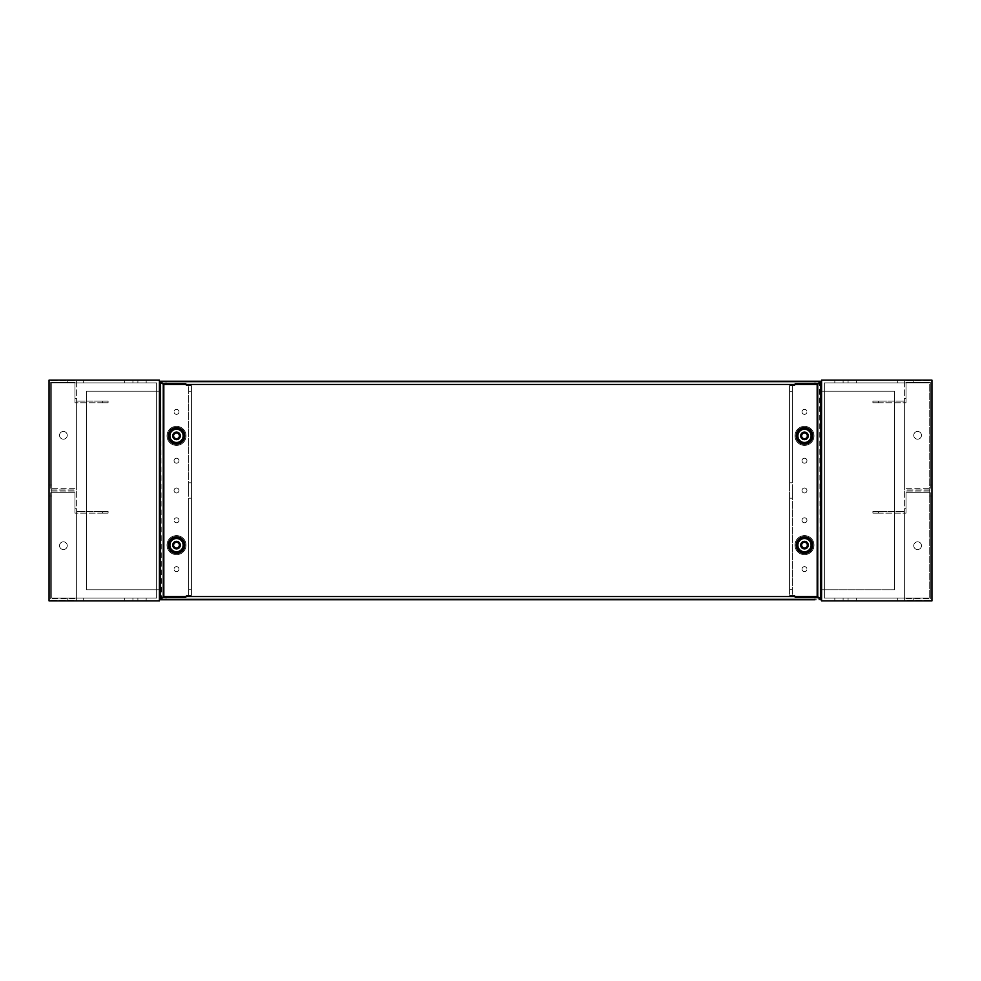 <?xml version="1.0" encoding="UTF-8"?>
<svg xmlns="http://www.w3.org/2000/svg" width="981" height="981" viewBox="0 0 981 981"><rect width="100%" height="100%" fill="white"/><g stroke="black" fill="none" stroke-linecap="round" stroke-linejoin="round"><path stroke-width="0.74" stroke-dasharray="4.91 3.68" d="M800.95 435.871A3.532 3.532 0 0 1 804.481 432.339A3.532 3.532 0 0 1 808.013 435.871A3.532 3.532 0 0 1 804.481 439.402A3.532 3.532 0 0 1 800.95 435.871M811.103 435.871A6.622 6.622 0 0 0 804.481 429.249A6.622 6.622 0 0 0 797.86 435.871A6.622 6.622 0 0 1 804.481 429.249A6.622 6.622 0 0 1 811.103 435.871A6.622 6.622 0 0 1 804.481 442.492A6.622 6.622 0 0 1 797.86 435.871A6.622 6.622 0 0 0 804.481 442.492A6.622 6.622 0 0 0 811.103 435.871A6.622 6.622 0 0 0 804.481 429.249A6.622 6.622 0 0 0 797.86 435.871A6.622 6.622 0 0 0 804.481 442.492A6.622 6.622 0 0 0 811.103 435.871M800.95 545.129A3.532 3.532 0 0 1 804.481 541.598A3.532 3.532 0 0 1 808.013 545.129A3.532 3.532 0 0 1 804.481 548.661A3.532 3.532 0 0 1 800.95 545.129M811.103 545.129A6.622 6.622 0 0 0 804.481 538.508A6.622 6.622 0 0 0 797.86 545.129A6.622 6.622 0 0 1 804.481 538.508A6.622 6.622 0 0 1 811.103 545.129A6.622 6.622 0 0 1 804.481 551.751A6.622 6.622 0 0 1 797.86 545.129A6.622 6.622 0 0 0 804.481 551.751A6.622 6.622 0 0 0 811.103 545.129A6.622 6.622 0 0 0 804.481 538.508A6.622 6.622 0 0 0 797.86 545.129A6.622 6.622 0 0 0 804.481 551.751A6.622 6.622 0 0 0 811.103 545.129M172.987 545.129A3.532 3.532 0 0 1 176.519 541.598A3.532 3.532 0 0 1 180.05 545.129A3.532 3.532 0 0 1 176.519 548.661A3.532 3.532 0 0 1 172.987 545.129M183.14 545.129A6.622 6.622 0 0 0 176.519 538.508A6.622 6.622 0 0 0 169.897 545.129A6.622 6.622 0 0 1 176.519 538.508A6.622 6.622 0 0 1 183.14 545.129A6.622 6.622 0 0 1 176.519 551.751A6.622 6.622 0 0 1 169.897 545.129A6.622 6.622 0 0 0 176.519 551.751A6.622 6.622 0 0 0 183.14 545.129A6.622 6.622 0 0 0 176.519 538.508A6.622 6.622 0 0 0 169.897 545.129A6.622 6.622 0 0 0 176.519 551.751A6.622 6.622 0 0 0 183.14 545.129M172.987 435.871A3.532 3.532 0 0 1 176.519 432.339A3.532 3.532 0 0 1 180.05 435.871A3.532 3.532 0 0 1 176.519 439.402A3.532 3.532 0 0 1 172.987 435.871M183.14 435.871A6.622 6.622 0 0 0 176.519 429.249A6.622 6.622 0 0 0 169.897 435.871A6.622 6.622 0 0 1 176.519 429.249A6.622 6.622 0 0 1 183.14 435.871A6.622 6.622 0 0 1 176.519 442.492A6.622 6.622 0 0 1 169.897 435.871A6.622 6.622 0 0 0 176.519 442.492A6.622 6.622 0 0 0 183.14 435.871A6.622 6.622 0 0 0 176.519 429.249A6.622 6.622 0 0 0 169.897 435.871A6.622 6.622 0 0 0 176.519 442.492A6.622 6.622 0 0 0 183.14 435.871M801.17 435.871A3.311 3.311 0 0 1 804.481 432.56A3.311 3.311 0 0 1 807.792 435.871A3.311 3.311 0 0 1 804.481 439.181A3.311 3.311 0 0 1 801.17 435.871A3.311 3.311 0 0 1 804.481 432.56A3.311 3.311 0 0 1 807.792 435.871A3.311 3.311 0 0 1 804.481 439.181A3.311 3.311 0 0 1 801.17 435.871A3.311 3.311 0 0 1 804.481 432.56A3.311 3.311 0 0 1 807.792 435.871A3.311 3.311 0 0 1 804.481 439.181A3.311 3.311 0 0 1 801.17 435.871A3.311 3.311 0 0 1 804.481 432.56A3.311 3.311 0 0 1 807.792 435.871A3.311 3.311 0 0 1 804.481 439.181A3.311 3.311 0 0 1 801.17 435.871A3.311 3.311 0 0 0 804.481 439.181A3.311 3.311 0 0 0 807.792 435.871A3.311 3.311 0 0 0 804.481 432.56A3.311 3.311 0 0 0 801.17 435.871A3.311 3.311 0 0 0 804.481 439.181A3.311 3.311 0 0 0 807.792 435.871A3.311 3.311 0 0 0 804.481 432.56A3.311 3.311 0 0 0 801.17 435.871A3.311 3.311 0 0 0 804.481 439.181A3.311 3.311 0 0 0 807.792 435.871A3.311 3.311 0 0 0 804.481 432.56A3.311 3.311 0 0 0 801.17 435.871M801.17 545.129A3.311 3.311 0 0 1 804.481 541.819A3.311 3.311 0 0 1 807.792 545.129A3.311 3.311 0 0 1 804.481 548.44A3.311 3.311 0 0 1 801.17 545.129A3.311 3.311 0 0 1 804.481 541.819A3.311 3.311 0 0 1 807.792 545.129A3.311 3.311 0 0 1 804.481 548.44A3.311 3.311 0 0 1 801.17 545.129A3.311 3.311 0 0 1 804.481 541.819A3.311 3.311 0 0 1 807.792 545.129A3.311 3.311 0 0 1 804.481 548.44A3.311 3.311 0 0 1 801.17 545.129A3.311 3.311 0 0 1 804.481 541.819A3.311 3.311 0 0 1 807.792 545.129A3.311 3.311 0 0 1 804.481 548.44A3.311 3.311 0 0 1 801.17 545.129A3.311 3.311 0 0 0 804.481 548.44A3.311 3.311 0 0 0 807.792 545.129A3.311 3.311 0 0 0 804.481 541.819A3.311 3.311 0 0 0 801.17 545.129A3.311 3.311 0 0 0 804.481 548.44A3.311 3.311 0 0 0 807.792 545.129A3.311 3.311 0 0 0 804.481 541.819A3.311 3.311 0 0 0 801.17 545.129A3.311 3.311 0 0 0 804.481 548.44A3.311 3.311 0 0 0 807.792 545.129A3.311 3.311 0 0 0 804.481 541.819A3.311 3.311 0 0 0 801.17 545.129M173.208 545.129A3.311 3.311 0 0 1 176.519 541.819A3.311 3.311 0 0 1 179.83 545.129A3.311 3.311 0 0 1 176.519 548.44A3.311 3.311 0 0 1 173.208 545.129A3.311 3.311 0 0 1 176.519 541.819A3.311 3.311 0 0 1 179.83 545.129A3.311 3.311 0 0 1 176.519 548.44A3.311 3.311 0 0 1 173.208 545.129A3.311 3.311 0 0 1 176.519 541.819A3.311 3.311 0 0 1 179.83 545.129A3.311 3.311 0 0 1 176.519 548.44A3.311 3.311 0 0 1 173.208 545.129A3.311 3.311 0 0 1 176.519 541.819A3.311 3.311 0 0 1 179.83 545.129A3.311 3.311 0 0 1 176.519 548.44A3.311 3.311 0 0 1 173.208 545.129A3.311 3.311 0 0 0 176.519 548.44A3.311 3.311 0 0 0 179.83 545.129A3.311 3.311 0 0 0 176.519 541.819A3.311 3.311 0 0 0 173.208 545.129A3.311 3.311 0 0 0 176.519 548.44A3.311 3.311 0 0 0 179.83 545.129A3.311 3.311 0 0 0 176.519 541.819A3.311 3.311 0 0 0 173.208 545.129A3.311 3.311 0 0 0 176.519 548.44A3.311 3.311 0 0 0 179.83 545.129A3.311 3.311 0 0 0 176.519 541.819A3.311 3.311 0 0 0 173.208 545.129M179.83 435.871A3.311 3.311 0 0 1 176.519 439.181A3.311 3.311 0 0 1 173.208 435.871A3.311 3.311 0 0 1 176.519 432.56A3.311 3.311 0 0 1 179.83 435.871A3.311 3.311 0 0 1 176.519 439.181A3.311 3.311 0 0 1 173.208 435.871A3.311 3.311 0 0 1 176.519 432.56A3.311 3.311 0 0 1 179.83 435.871A3.311 3.311 0 0 1 176.519 439.181A3.311 3.311 0 0 1 173.208 435.871A3.311 3.311 0 0 1 176.519 432.56A3.311 3.311 0 0 1 179.83 435.871A3.311 3.311 0 0 1 176.519 439.181A3.311 3.311 0 0 1 173.208 435.871A3.311 3.311 0 0 1 176.519 432.56A3.311 3.311 0 0 1 179.83 435.871A3.311 3.311 0 0 0 176.519 432.56A3.311 3.311 0 0 0 173.208 435.871A3.311 3.311 0 0 0 176.519 439.181A3.311 3.311 0 0 0 179.83 435.871A3.311 3.311 0 0 0 176.519 432.56A3.311 3.311 0 0 0 173.208 435.871A3.311 3.311 0 0 0 176.519 439.181A3.311 3.311 0 0 0 179.83 435.871A3.311 3.311 0 0 0 176.519 432.56A3.311 3.311 0 0 0 173.208 435.871A3.311 3.311 0 0 0 176.519 439.181A3.311 3.311 0 0 0 179.83 435.871M800.337 435.871A4.132 4.132 0 0 0 804.481 440.003A4.132 4.132 0 0 0 808.614 435.871A4.132 4.132 0 0 1 804.481 440.003A4.132 4.132 0 0 1 800.337 435.871A4.132 4.132 0 0 1 804.481 431.726A4.132 4.132 0 0 1 808.614 435.871A4.132 4.132 0 0 0 804.481 431.726A4.132 4.132 0 0 0 800.337 435.871M800.337 545.129A4.132 4.132 0 0 0 804.481 549.262A4.132 4.132 0 0 0 808.614 545.129A4.132 4.132 0 0 1 804.481 549.262A4.132 4.132 0 0 1 800.337 545.129A4.132 4.132 0 0 1 804.481 540.985A4.132 4.132 0 0 1 808.614 545.129A4.132 4.132 0 0 0 804.481 540.985A4.132 4.132 0 0 0 800.337 545.129M172.374 545.129A4.132 4.132 0 0 0 176.519 549.262A4.132 4.132 0 0 0 180.651 545.129A4.132 4.132 0 0 1 176.519 549.262A4.132 4.132 0 0 1 172.374 545.129A4.132 4.132 0 0 1 176.519 540.985A4.132 4.132 0 0 1 180.651 545.129A4.132 4.132 0 0 0 176.519 540.985A4.132 4.132 0 0 0 172.374 545.129M172.374 435.871A4.132 4.132 0 0 0 176.519 440.003A4.132 4.132 0 0 0 180.651 435.871A4.132 4.132 0 0 1 176.519 440.003A4.132 4.132 0 0 1 172.374 435.871A4.132 4.132 0 0 1 176.519 431.726A4.132 4.132 0 0 1 180.651 435.871A4.132 4.132 0 0 0 176.519 431.726A4.132 4.132 0 0 0 172.374 435.871M796.192 435.871A8.289 8.289 0 0 0 804.481 444.16A8.289 8.289 0 0 0 812.771 435.871A8.289 8.289 0 0 0 804.481 427.581A8.289 8.289 0 0 0 796.192 435.871M797.614 435.871A6.867 6.867 0 0 0 804.481 442.738A6.867 6.867 0 0 0 811.348 435.871A6.867 6.867 0 0 0 804.481 429.004A6.867 6.867 0 0 0 797.614 435.871M796.192 545.129A8.289 8.289 0 0 0 804.481 553.419A8.289 8.289 0 0 0 812.771 545.129A8.289 8.289 0 0 0 804.481 536.84A8.289 8.289 0 0 0 796.192 545.129M797.614 545.129A6.867 6.867 0 0 0 804.481 551.996A6.867 6.867 0 0 0 811.348 545.129A6.867 6.867 0 0 0 804.481 538.262A6.867 6.867 0 0 0 797.614 545.129M168.229 545.129A8.289 8.289 0 0 0 176.519 553.419A8.289 8.289 0 0 0 184.808 545.129A8.289 8.289 0 0 0 176.519 536.84A8.289 8.289 0 0 0 168.229 545.129M169.652 545.129A6.867 6.867 0 0 0 176.519 551.996A6.867 6.867 0 0 0 183.386 545.129A6.867 6.867 0 0 0 176.519 538.262A6.867 6.867 0 0 0 169.652 545.129M168.229 435.871A8.289 8.289 0 0 0 176.519 444.16A8.289 8.289 0 0 0 184.808 435.871A8.289 8.289 0 0 0 176.519 427.581A8.289 8.289 0 0 0 168.229 435.871M169.652 435.871A6.867 6.867 0 0 0 176.519 442.738A6.867 6.867 0 0 0 183.386 435.871A6.867 6.867 0 0 0 176.519 429.004A6.867 6.867 0 0 0 169.652 435.871M812.378 435.871A7.897 7.897 0 0 0 804.481 427.974A7.897 7.897 0 0 0 796.584 435.871A7.897 7.897 0 0 0 804.481 443.768A7.897 7.897 0 0 0 812.378 435.871A7.897 7.897 0 0 1 804.481 443.768A7.897 7.897 0 0 1 796.584 435.871A7.897 7.897 0 0 1 804.481 427.974A7.897 7.897 0 0 1 812.378 435.871M813.997 435.871A9.516 9.516 0 0 0 804.481 426.355A9.516 9.516 0 0 0 794.966 435.871A9.516 9.516 0 0 0 804.481 445.386A9.516 9.516 0 0 0 813.997 435.871A9.516 9.516 0 0 1 804.481 445.386A9.516 9.516 0 0 1 794.966 435.871A9.516 9.516 0 0 1 804.481 426.355A9.516 9.516 0 0 1 813.997 435.871M812.378 545.129A7.897 7.897 0 0 0 804.481 537.232A7.897 7.897 0 0 0 796.584 545.129A7.897 7.897 0 0 0 804.481 553.026A7.897 7.897 0 0 0 812.378 545.129A7.897 7.897 0 0 1 804.481 553.026A7.897 7.897 0 0 1 796.584 545.129A7.897 7.897 0 0 1 804.481 537.232A7.897 7.897 0 0 1 812.378 545.129M813.997 545.129A9.516 9.516 0 0 0 804.481 535.614A9.516 9.516 0 0 0 794.966 545.129A9.516 9.516 0 0 0 804.481 554.645A9.516 9.516 0 0 0 813.997 545.129A9.516 9.516 0 0 1 804.481 554.645A9.516 9.516 0 0 1 794.966 545.129A9.516 9.516 0 0 1 804.481 535.614A9.516 9.516 0 0 1 813.997 545.129M184.416 545.129A7.897 7.897 0 0 0 176.519 537.232A7.897 7.897 0 0 0 168.622 545.129A7.897 7.897 0 0 0 176.519 553.026A7.897 7.897 0 0 0 184.416 545.129A7.897 7.897 0 0 1 176.519 553.026A7.897 7.897 0 0 1 168.622 545.129A7.897 7.897 0 0 1 176.519 537.232A7.897 7.897 0 0 1 184.416 545.129M186.034 545.129A9.516 9.516 0 0 0 176.519 535.614A9.516 9.516 0 0 0 167.003 545.129A9.516 9.516 0 0 0 176.519 554.645A9.516 9.516 0 0 0 186.034 545.129A9.516 9.516 0 0 1 176.519 554.645A9.516 9.516 0 0 1 167.003 545.129A9.516 9.516 0 0 1 176.519 535.614A9.516 9.516 0 0 1 186.034 545.129M184.416 435.871A7.897 7.897 0 0 0 176.519 427.974A7.897 7.897 0 0 0 168.622 435.871A7.897 7.897 0 0 0 176.519 443.768A7.897 7.897 0 0 0 184.416 435.871A7.897 7.897 0 0 1 176.519 443.768A7.897 7.897 0 0 1 168.622 435.871A7.897 7.897 0 0 1 176.519 427.974A7.897 7.897 0 0 1 184.416 435.871M186.034 435.871A9.516 9.516 0 0 0 176.519 426.355A9.516 9.516 0 0 0 167.003 435.871A9.516 9.516 0 0 0 176.519 445.386A9.516 9.516 0 0 0 186.034 435.871A9.516 9.516 0 0 1 176.519 445.386A9.516 9.516 0 0 1 167.003 435.871A9.516 9.516 0 0 1 176.519 426.355A9.516 9.516 0 0 1 186.034 435.871M820.484 381.241L820.484 382.897L819.38 382.897L820.484 382.897L820.484 598.103L819.38 598.103L820.484 598.103L820.484 382.897L161.62 382.897L819.38 382.897L818.828 598.103L162.172 598.103L162.172 382.897L160.516 382.897L160.516 599.759L820.484 599.759L820.484 381.241L160.516 381.241L814.966 381.241L160.516 381.241L160.516 599.759L814.966 599.759L160.516 599.759L163.827 596.448L163.827 384.552L160.516 381.241L160.516 382.897L818.828 382.897L818.828 598.103L161.62 598.103L162.172 382.897L162.172 598.103L818.828 598.103L818.828 382.897L820.484 382.897L820.484 381.241L814.966 381.241L820.484 381.241L817.173 384.552L817.173 596.448L163.827 596.448M814.966 599.759L814.966 598.103L814.966 599.759L820.484 599.759L820.484 598.103L818.828 598.103L818.828 382.897L162.172 382.897L162.172 598.103L160.516 598.103L820.484 598.103L820.484 599.759L817.173 596.448M913.74 545.681A3.863 3.863 0 0 0 917.603 549.544A3.863 3.863 0 0 0 921.466 545.681A3.863 3.863 0 0 0 917.603 541.819A3.863 3.863 0 0 0 913.74 545.681A3.863 3.863 0 0 0 917.603 549.544A3.863 3.863 0 0 0 921.466 545.681A3.863 3.863 0 0 0 917.603 541.819A3.863 3.863 0 0 0 913.74 545.681A3.863 3.863 0 0 0 917.603 549.544A3.863 3.863 0 0 0 921.466 545.681A3.863 3.863 0 0 0 917.603 541.819A3.863 3.863 0 0 0 913.74 545.681A3.863 3.863 0 0 0 917.603 549.544A3.863 3.863 0 0 0 921.466 545.681A3.863 3.863 0 0 0 917.603 541.819A3.863 3.863 0 0 0 913.74 545.681A3.863 3.863 0 0 0 917.603 549.544A3.863 3.863 0 0 0 921.466 545.681A3.863 3.863 0 0 0 917.603 541.819A3.863 3.863 0 0 0 913.74 545.681A3.863 3.863 0 0 0 917.603 549.544A3.863 3.863 0 0 0 921.466 545.681A3.863 3.863 0 0 0 917.603 541.819A3.863 3.863 0 0 0 913.74 545.681A3.863 3.863 0 0 1 917.603 541.819A3.863 3.863 0 0 1 921.466 545.681A3.863 3.863 0 0 1 917.603 549.544A3.863 3.863 0 0 1 913.74 545.681A3.863 3.863 0 0 1 917.603 541.819A3.863 3.863 0 0 1 921.466 545.681A3.863 3.863 0 0 1 917.603 549.544A3.863 3.863 0 0 1 913.74 545.681M906.015 508.71L906.015 492.707L930.295 492.707L930.295 598.655L930.295 492.707L906.015 492.707L906.015 508.71L904.359 508.71L904.359 598.655L930.295 598.655L904.359 598.655L904.359 508.71L904.359 511.469L904.359 508.71L906.015 508.71L906.015 513.124L906.015 508.71L904.359 508.71L906.015 508.71M931.95 600.311L931.95 491.052L904.359 491.052L904.359 600.311L931.95 600.311L931.95 491.052L904.359 491.052L904.359 600.311L931.95 600.311M878.424 513.124L906.015 513.124L872.906 513.124L878.424 513.124L878.424 511.469L904.359 511.469L872.906 511.469L878.424 511.469L878.424 513.124M872.906 511.469L872.906 513.124L872.906 511.469M913.74 435.319A3.863 3.863 0 0 0 917.603 439.181A3.863 3.863 0 0 0 921.466 435.319A3.863 3.863 0 0 0 917.603 431.456A3.863 3.863 0 0 0 913.74 435.319A3.863 3.863 0 0 0 917.603 439.181A3.863 3.863 0 0 0 921.466 435.319A3.863 3.863 0 0 0 917.603 431.456A3.863 3.863 0 0 0 913.74 435.319A3.863 3.863 0 0 0 917.603 439.181A3.863 3.863 0 0 0 921.466 435.319A3.863 3.863 0 0 0 917.603 431.456A3.863 3.863 0 0 0 913.74 435.319A3.863 3.863 0 0 0 917.603 439.181A3.863 3.863 0 0 0 921.466 435.319A3.863 3.863 0 0 0 917.603 431.456A3.863 3.863 0 0 0 913.74 435.319A3.863 3.863 0 0 0 917.603 439.181A3.863 3.863 0 0 0 921.466 435.319A3.863 3.863 0 0 0 917.603 431.456A3.863 3.863 0 0 0 913.74 435.319A3.863 3.863 0 0 0 917.603 439.181A3.863 3.863 0 0 0 921.466 435.319A3.863 3.863 0 0 0 917.603 431.456A3.863 3.863 0 0 0 913.74 435.319A3.863 3.863 0 0 1 917.603 431.456A3.863 3.863 0 0 1 921.466 435.319A3.863 3.863 0 0 1 917.603 439.181A3.863 3.863 0 0 1 913.74 435.319A3.863 3.863 0 0 1 917.603 431.456A3.863 3.863 0 0 1 921.466 435.319A3.863 3.863 0 0 1 917.603 439.181A3.863 3.863 0 0 1 913.74 435.319M906.015 398.347L906.015 382.345L930.295 382.345L930.295 488.293L930.295 382.345L906.015 382.345L906.015 398.347L904.359 398.347L904.359 488.293L930.295 488.293L904.359 488.293L904.359 398.347L904.359 401.106L904.359 398.347L906.015 398.347L906.015 402.762L906.015 398.347L904.359 398.347L906.015 398.347M931.95 489.948L931.95 380.689L904.359 380.689L904.359 489.948L931.95 489.948L931.95 380.689L904.359 380.689L904.359 489.948L931.95 489.948M878.424 402.762L906.015 402.762L872.906 402.762L878.424 402.762L878.424 401.106L904.359 401.106L872.906 401.106L878.424 401.106L878.424 402.762M872.906 401.106L872.906 402.762L872.906 401.106M178.996 411.861A2.489 2.489 0 0 0 176.519 409.384A2.489 2.489 0 0 0 174.042 411.861A2.489 2.489 0 0 0 176.519 414.35A2.489 2.489 0 0 0 178.996 411.861A2.489 2.489 0 0 0 176.519 409.384A2.489 2.489 0 0 0 174.042 411.861A2.489 2.489 0 0 0 176.519 414.35A2.489 2.489 0 0 0 178.996 411.861M179.008 435.871A2.489 2.489 0 0 0 176.519 433.381A2.489 2.489 0 0 0 174.042 435.871A2.489 2.489 0 0 0 176.519 438.348A2.489 2.489 0 0 0 179.008 435.871A2.489 2.489 0 0 0 176.519 433.381A2.489 2.489 0 0 0 174.042 435.871A2.489 2.489 0 0 0 176.519 438.348A2.489 2.489 0 0 0 179.008 435.871M178.996 460.702A2.489 2.489 0 0 0 176.519 458.213A2.489 2.489 0 0 0 174.042 460.702A2.489 2.489 0 0 0 176.519 463.179A2.489 2.489 0 0 0 178.996 460.702A2.489 2.489 0 0 0 176.519 458.213A2.489 2.489 0 0 0 174.042 460.702A2.489 2.489 0 0 0 176.519 463.179A2.489 2.489 0 0 0 178.996 460.702A2.489 2.489 0 0 1 176.519 463.191A2.489 2.489 0 0 1 174.042 460.702A2.489 2.489 0 0 1 176.519 458.225A2.489 2.489 0 0 1 178.996 460.702A2.489 2.489 0 0 1 176.519 463.191A2.489 2.489 0 0 1 174.042 460.702A2.489 2.489 0 0 1 176.519 458.225A2.489 2.489 0 0 1 178.996 460.702M178.996 490.5A2.489 2.489 0 0 0 176.519 488.011A2.489 2.489 0 0 0 174.042 490.5A2.489 2.489 0 0 0 176.519 492.977A2.489 2.489 0 0 0 178.996 490.5A2.489 2.489 0 0 0 176.519 488.011A2.489 2.489 0 0 0 174.042 490.5A2.489 2.489 0 0 0 176.519 492.977A2.489 2.489 0 0 0 178.996 490.5A2.489 2.489 0 0 1 176.519 492.989A2.489 2.489 0 0 1 174.042 490.5A2.489 2.489 0 0 1 176.519 488.023A2.489 2.489 0 0 1 178.996 490.5A2.489 2.489 0 0 1 176.519 492.989A2.489 2.489 0 0 1 174.042 490.5A2.489 2.489 0 0 1 176.519 488.023A2.489 2.489 0 0 1 178.996 490.5M179.008 520.298A2.489 2.489 0 0 0 176.519 517.809A2.489 2.489 0 0 0 174.042 520.298A2.489 2.489 0 0 0 176.519 522.775A2.489 2.489 0 0 0 179.008 520.298A2.489 2.489 0 0 0 176.519 517.809A2.489 2.489 0 0 0 174.042 520.298A2.489 2.489 0 0 0 176.519 522.775A2.489 2.489 0 0 0 179.008 520.298M179.008 545.129A2.489 2.489 0 0 0 176.519 542.64A2.489 2.489 0 0 0 174.042 545.129A2.489 2.489 0 0 0 176.519 547.606A2.489 2.489 0 0 0 179.008 545.129A2.489 2.489 0 0 0 176.519 542.64A2.489 2.489 0 0 0 174.042 545.129A2.489 2.489 0 0 0 176.519 547.606A2.489 2.489 0 0 0 179.008 545.129M179.008 569.127A2.489 2.489 0 0 0 176.519 566.65A2.489 2.489 0 0 0 174.042 569.127A2.489 2.489 0 0 0 176.519 571.616A2.489 2.489 0 0 0 179.008 569.127A2.489 2.489 0 0 0 176.519 566.65A2.489 2.489 0 0 0 174.042 569.127A2.489 2.489 0 0 0 176.519 571.616A2.489 2.489 0 0 0 179.008 569.127M188.659 498.225L191.418 498.225L191.418 589.765L191.418 490.5L191.418 498.225L188.659 498.225L188.659 589.777L188.659 498.225M51.809 490.5L51.809 484.982L51.809 490.5M49.05 490.5L49.05 484.982L49.05 490.5M67.26 435.319A3.863 3.863 0 0 0 63.397 431.456A3.863 3.863 0 0 0 59.534 435.319A3.863 3.863 0 0 0 63.397 439.181A3.863 3.863 0 0 0 67.26 435.319A3.863 3.863 0 0 0 63.397 431.456A3.863 3.863 0 0 0 59.534 435.319A3.863 3.863 0 0 0 63.397 439.181A3.863 3.863 0 0 0 67.26 435.319A3.863 3.863 0 0 1 63.397 439.181A3.863 3.863 0 0 1 59.534 435.319A3.863 3.863 0 0 1 63.397 431.456A3.863 3.863 0 0 1 67.26 435.319A3.863 3.863 0 0 1 63.397 439.181A3.863 3.863 0 0 1 59.534 435.319A3.863 3.863 0 0 1 63.397 431.456A3.863 3.863 0 0 1 67.26 435.319A3.863 3.863 0 0 1 63.397 439.181A3.863 3.863 0 0 1 59.534 435.319A3.863 3.863 0 0 1 63.397 431.456A3.863 3.863 0 0 1 67.26 435.319A3.863 3.863 0 0 1 63.397 439.181A3.863 3.863 0 0 1 59.534 435.319A3.863 3.863 0 0 1 63.397 431.456A3.863 3.863 0 0 1 67.26 435.319A3.863 3.863 0 0 1 63.397 439.181A3.863 3.863 0 0 1 59.534 435.319A3.863 3.863 0 0 1 63.397 431.456A3.863 3.863 0 0 1 67.26 435.319A3.863 3.863 0 0 1 63.397 439.181A3.863 3.863 0 0 1 59.534 435.319A3.863 3.863 0 0 1 63.397 431.456A3.863 3.863 0 0 1 67.26 435.319M67.26 545.681A3.863 3.863 0 0 0 63.397 541.819A3.863 3.863 0 0 0 59.534 545.681A3.863 3.863 0 0 0 63.397 549.544A3.863 3.863 0 0 0 67.26 545.681A3.863 3.863 0 0 0 63.397 541.819A3.863 3.863 0 0 0 59.534 545.681A3.863 3.863 0 0 0 63.397 549.544A3.863 3.863 0 0 0 67.26 545.681A3.863 3.863 0 0 1 63.397 549.544A3.863 3.863 0 0 1 59.534 545.681A3.863 3.863 0 0 1 63.397 541.819A3.863 3.863 0 0 1 67.26 545.681A3.863 3.863 0 0 1 63.397 549.544A3.863 3.863 0 0 1 59.534 545.681A3.863 3.863 0 0 1 63.397 541.819A3.863 3.863 0 0 1 67.26 545.681A3.863 3.863 0 0 1 63.397 549.544A3.863 3.863 0 0 1 59.534 545.681A3.863 3.863 0 0 1 63.397 541.819A3.863 3.863 0 0 1 67.26 545.681A3.863 3.863 0 0 1 63.397 549.544A3.863 3.863 0 0 1 59.534 545.681A3.863 3.863 0 0 1 63.397 541.819A3.863 3.863 0 0 1 67.26 545.681A3.863 3.863 0 0 1 63.397 549.544A3.863 3.863 0 0 1 59.534 545.681A3.863 3.863 0 0 1 63.397 541.819A3.863 3.863 0 0 1 67.26 545.681A3.863 3.863 0 0 1 63.397 549.544A3.863 3.863 0 0 1 59.534 545.681A3.863 3.863 0 0 1 63.397 541.819A3.863 3.863 0 0 1 67.26 545.681M75.537 382.897L83.262 382.897L75.537 382.897M75.537 380.138L83.262 380.138L75.537 380.138M75.537 600.863L83.262 600.863L75.537 600.863M75.537 598.103L83.262 598.103L75.537 598.103M191.418 482.775L191.418 391.235L191.418 482.775L188.659 482.775L188.659 391.223L188.659 490.5L188.659 482.775L191.418 482.775M160.516 383.51L186.12 383.51L186.12 385.717L191.418 385.717L191.418 391.235L191.418 385.705L191.418 595.295L186.12 595.283L188.659 595.283L188.659 385.705L188.659 595.295L191.418 595.283L191.418 385.717L186.12 385.717L186.12 383.497L159.412 383.497L186.12 383.497L186.12 385.705L186.12 383.51L159.412 383.51L159.412 597.503L186.12 597.49L159.412 597.49L159.412 383.497L159.412 391.174L86.573 391.174L159.412 391.174L156.653 391.174L156.653 598.103L51.809 598.103L51.809 382.897L51.809 598.103L51.809 382.897L51.809 598.103L156.653 598.103L51.809 598.103L156.653 598.103L156.653 382.897L51.809 382.897L156.653 382.897L156.653 598.103L156.653 589.826L159.412 589.826L156.653 589.826L156.653 382.897L51.809 382.897L156.653 382.897L156.653 391.174L86.573 391.174L86.573 589.826L86.573 391.174L86.573 589.826L156.653 589.826L86.573 589.826L86.573 391.174L159.412 391.174L159.412 383.51M188.659 589.765L188.659 595.283L188.659 589.777L191.418 589.777L188.659 589.765M159.412 597.503L159.412 589.826L86.573 589.826L159.412 589.826L159.412 600.863L159.412 589.826L159.412 597.49L186.12 597.503L186.12 595.283L191.418 595.295L186.12 595.295L186.12 597.503L160.516 597.503M159.412 380.138L159.412 600.863L49.05 600.863L49.05 380.138L49.05 600.863L49.05 380.138L159.412 380.138L159.412 391.174L159.412 380.138L49.05 380.138L159.412 380.138M137.892 598.103L124.648 598.103L137.892 598.103L137.892 600.863L124.648 600.863L137.892 600.863L124.648 600.863L137.892 600.863L137.892 598.103L137.892 600.863L137.892 598.103L124.648 598.103L124.648 600.863L124.648 598.103L124.648 600.863L124.648 598.103L137.892 598.103M146.169 598.103L132.925 598.103L146.169 598.103L146.169 600.863L132.925 600.863L146.169 600.863L132.925 600.863L146.169 600.863L146.169 598.103L146.169 600.863L146.169 598.103L132.925 598.103L132.925 600.863L132.925 598.103L132.925 600.863L132.925 598.103L146.169 598.103M146.169 382.897L132.925 382.897L146.169 382.897L132.925 382.897L146.169 382.897L146.169 380.138L132.925 380.138L146.169 380.138L146.169 382.897M137.892 382.897L124.648 382.897L137.892 382.897L124.648 382.897L137.892 382.897L137.892 380.138L124.648 380.138L137.892 380.138L137.892 382.897M159.412 600.863L49.05 600.863L159.412 600.863M132.925 380.138L132.925 382.897L132.925 380.138L132.925 382.897L132.925 380.138L146.169 380.138L132.925 380.138M124.648 380.138L124.648 382.897L124.648 380.138L124.648 382.897L124.648 380.138L137.892 380.138L124.648 380.138M801.992 569.127A2.489 2.489 0 0 0 804.481 571.616A2.489 2.489 0 0 0 806.971 569.127A2.489 2.489 0 0 0 804.481 566.65A2.489 2.489 0 0 0 801.992 569.127A2.489 2.489 0 0 0 804.481 571.616A2.489 2.489 0 0 0 806.971 569.127A2.489 2.489 0 0 0 804.481 566.65A2.489 2.489 0 0 0 801.992 569.127M801.992 545.129A2.489 2.489 0 0 0 804.481 547.606A2.489 2.489 0 0 0 806.971 545.129A2.489 2.489 0 0 0 804.481 542.64A2.489 2.489 0 0 0 801.992 545.129A2.489 2.489 0 0 0 804.481 547.606A2.489 2.489 0 0 0 806.971 545.129A2.489 2.489 0 0 0 804.481 542.64A2.489 2.489 0 0 0 801.992 545.129A2.489 2.489 0 0 1 804.481 542.652A2.489 2.489 0 0 1 806.958 545.129A2.489 2.489 0 0 1 804.481 547.619A2.489 2.489 0 0 1 801.992 545.129A2.489 2.489 0 0 1 804.481 542.652A2.489 2.489 0 0 1 806.958 545.129A2.489 2.489 0 0 1 804.481 547.619A2.489 2.489 0 0 1 801.992 545.129M801.992 520.298A2.489 2.489 0 0 0 804.481 522.775A2.489 2.489 0 0 0 806.971 520.298A2.489 2.489 0 0 0 804.481 517.809A2.489 2.489 0 0 0 801.992 520.298A2.489 2.489 0 0 0 804.481 522.775A2.489 2.489 0 0 0 806.971 520.298A2.489 2.489 0 0 0 804.481 517.809A2.489 2.489 0 0 0 801.992 520.298A2.489 2.489 0 0 1 804.481 517.821A2.489 2.489 0 0 1 806.958 520.298A2.489 2.489 0 0 1 804.481 522.787A2.489 2.489 0 0 1 801.992 520.298A2.489 2.489 0 0 1 804.481 517.821A2.489 2.489 0 0 1 806.958 520.298A2.489 2.489 0 0 1 804.481 522.787A2.489 2.489 0 0 1 801.992 520.298M801.992 490.5A2.489 2.489 0 0 0 804.481 492.977A2.489 2.489 0 0 0 806.971 490.5A2.489 2.489 0 0 0 804.481 488.011A2.489 2.489 0 0 0 801.992 490.5A2.489 2.489 0 0 0 804.481 492.977A2.489 2.489 0 0 0 806.971 490.5A2.489 2.489 0 0 0 804.481 488.011A2.489 2.489 0 0 0 801.992 490.5A2.489 2.489 0 0 1 804.481 488.023A2.489 2.489 0 0 1 806.971 490.5A2.489 2.489 0 0 1 804.481 492.989A2.489 2.489 0 0 1 801.992 490.5A2.489 2.489 0 0 1 804.481 488.023A2.489 2.489 0 0 1 806.971 490.5A2.489 2.489 0 0 1 804.481 492.989A2.489 2.489 0 0 1 801.992 490.5M801.992 460.702A2.489 2.489 0 0 0 804.481 463.179A2.489 2.489 0 0 0 806.971 460.702A2.489 2.489 0 0 0 804.481 458.213A2.489 2.489 0 0 0 801.992 460.702A2.489 2.489 0 0 0 804.481 463.179A2.489 2.489 0 0 0 806.971 460.702A2.489 2.489 0 0 0 804.481 458.213A2.489 2.489 0 0 0 801.992 460.702A2.489 2.489 0 0 1 804.481 458.225A2.489 2.489 0 0 1 806.971 460.702A2.489 2.489 0 0 1 804.481 463.191A2.489 2.489 0 0 1 801.992 460.702A2.489 2.489 0 0 1 804.481 458.225A2.489 2.489 0 0 1 806.971 460.702A2.489 2.489 0 0 1 804.481 463.191A2.489 2.489 0 0 1 801.992 460.702M801.992 435.871A2.489 2.489 0 0 0 804.481 438.348A2.489 2.489 0 0 0 806.971 435.871A2.489 2.489 0 0 0 804.481 433.381A2.489 2.489 0 0 0 801.992 435.871A2.489 2.489 0 0 0 804.481 438.348A2.489 2.489 0 0 0 806.971 435.871A2.489 2.489 0 0 0 804.481 433.381A2.489 2.489 0 0 0 801.992 435.871A2.489 2.489 0 0 1 804.481 433.394A2.489 2.489 0 0 1 806.958 435.871A2.489 2.489 0 0 1 804.481 438.36A2.489 2.489 0 0 1 801.992 435.871A2.489 2.489 0 0 1 804.481 433.394A2.489 2.489 0 0 1 806.958 435.871A2.489 2.489 0 0 1 804.481 438.36A2.489 2.489 0 0 1 801.992 435.871M801.992 411.861A2.489 2.489 0 0 0 804.481 414.35A2.489 2.489 0 0 0 806.971 411.861A2.489 2.489 0 0 0 804.481 409.384A2.489 2.489 0 0 0 801.992 411.861A2.489 2.489 0 0 0 804.481 414.35A2.489 2.489 0 0 0 806.971 411.861A2.489 2.489 0 0 0 804.481 409.384A2.489 2.489 0 0 0 801.992 411.861M792.341 482.775L789.582 482.775L789.582 391.223L789.582 490.5L789.582 482.775L792.341 482.775L792.341 391.235L792.341 482.775M929.191 490.5L929.191 496.018L929.191 490.5M931.95 490.5L931.95 496.018L931.95 490.5M905.463 598.103L913.188 598.103L905.463 598.103M905.463 600.863L913.188 600.863L905.463 600.863M905.463 380.138L913.188 380.138L905.463 380.138M905.463 382.897L913.188 382.897L905.463 382.897M789.582 498.225L789.582 589.777L789.582 498.225L792.341 498.225L792.341 589.765L792.341 490.5L792.341 498.225L789.582 498.225M820.484 597.503L794.88 597.503L794.88 595.295L789.582 595.295L789.582 385.705L789.582 391.223L789.582 385.717L794.88 385.705L792.341 385.705L792.341 595.295L792.341 385.717L789.582 385.705L789.582 595.295L794.88 595.283L789.582 595.295L794.88 595.295L794.88 597.49L821.588 597.49L794.88 597.49L794.88 595.283L794.88 597.503L821.588 597.503L821.588 383.51L794.88 383.497L821.588 383.497L821.588 597.49L821.588 589.826L894.427 589.826L821.588 589.826L824.347 589.826L824.347 382.897L929.191 382.897L929.191 598.103L929.191 382.897L929.191 598.103L929.191 382.897L824.347 382.897L929.191 382.897L824.347 382.897L824.347 598.103L929.191 598.103L824.347 598.103L824.347 382.897L824.347 391.174L821.588 391.174L824.347 391.174L824.347 598.103L929.191 598.103L824.347 598.103L824.347 589.826L894.427 589.826L894.427 391.174L894.427 589.826L894.427 391.174L824.347 391.174L894.427 391.174L894.427 589.826L821.588 589.826L821.588 597.503M792.341 391.223L792.341 385.705L792.341 391.235L789.582 391.235L792.341 391.223M821.588 383.51L821.588 391.174L894.427 391.174L821.588 391.174L821.588 380.138L821.588 391.174L821.588 383.497L794.88 383.51L794.88 385.705L789.582 385.717L794.88 385.717L794.88 383.497L794.88 385.717L794.88 383.51L820.484 383.51M821.588 600.863L821.588 380.138L931.95 380.138L931.95 600.863L931.95 380.138L931.95 600.863L821.588 600.863L821.588 589.826L821.588 600.863L931.95 600.863L821.588 600.863M843.108 382.897L856.352 382.897L843.108 382.897L843.108 380.138L856.352 380.138L843.108 380.138L856.352 380.138L843.108 380.138L843.108 382.897L843.108 380.138L843.108 382.897L856.352 382.897L856.352 380.138L856.352 382.897L856.352 380.138L856.352 382.897L843.108 382.897M834.831 382.897L848.075 382.897L834.831 382.897L834.831 380.138L848.075 380.138L834.831 380.138L848.075 380.138L834.831 380.138L834.831 382.897L834.831 380.138L834.831 382.897L848.075 382.897L848.075 380.138L848.075 382.897L848.075 380.138L848.075 382.897L834.831 382.897M834.831 598.103L848.075 598.103L834.831 598.103L848.075 598.103L834.831 598.103L834.831 600.863L848.075 600.863L834.831 600.863L834.831 598.103M843.108 598.103L856.352 598.103L843.108 598.103L856.352 598.103L843.108 598.103L843.108 600.863L856.352 600.863L843.108 600.863L843.108 598.103M821.588 380.138L931.95 380.138L821.588 380.138M848.075 600.863L848.075 598.103L848.075 600.863L848.075 598.103L848.075 600.863L834.831 600.863L848.075 600.863M856.352 600.863L856.352 598.103L856.352 600.863L856.352 598.103L856.352 600.863L843.108 600.863L856.352 600.863M180.663 435.871A4.132 4.132 0 0 1 176.519 440.015A4.132 4.132 0 0 1 172.386 435.871A4.132 4.132 0 0 0 176.519 440.015A4.132 4.132 0 0 0 180.663 435.871A4.132 4.132 0 0 0 176.519 431.738A4.132 4.132 0 0 0 172.386 435.871A4.132 4.132 0 0 1 176.519 431.738A4.132 4.132 0 0 1 180.663 435.871M180.663 545.129A4.132 4.132 0 0 1 176.519 549.274A4.132 4.132 0 0 1 172.386 545.129A4.132 4.132 0 0 0 176.519 549.274A4.132 4.132 0 0 0 180.663 545.129A4.132 4.132 0 0 0 176.519 540.997A4.132 4.132 0 0 0 172.386 545.129A4.132 4.132 0 0 1 176.519 540.997A4.132 4.132 0 0 1 180.663 545.129M808.626 545.129A4.132 4.132 0 0 1 804.481 549.274A4.132 4.132 0 0 1 800.349 545.129A4.132 4.132 0 0 0 804.481 549.274A4.132 4.132 0 0 0 808.626 545.129A4.132 4.132 0 0 0 804.481 540.997A4.132 4.132 0 0 0 800.349 545.129A4.132 4.132 0 0 1 804.481 540.997A4.132 4.132 0 0 1 808.626 545.129M808.626 435.871A4.132 4.132 0 0 1 804.481 440.015A4.132 4.132 0 0 1 800.349 435.871A4.132 4.132 0 0 0 804.481 440.015A4.132 4.132 0 0 0 808.626 435.871A4.132 4.132 0 0 0 804.481 431.738A4.132 4.132 0 0 0 800.349 435.871A4.132 4.132 0 0 1 804.481 431.738A4.132 4.132 0 0 1 808.626 435.871M160.516 599.759L160.516 598.103L161.62 598.103L160.516 598.103L160.516 381.241M160.516 382.897L161.62 382.897L160.516 382.897M74.985 508.71L74.985 492.707L50.705 492.707L50.705 598.655L50.705 492.707L74.985 492.707L74.985 508.71L76.641 508.71L76.641 598.655L50.705 598.655L76.641 598.655L76.641 508.71L76.641 511.469L76.641 508.71L74.985 508.71L74.985 513.124L74.985 508.71L76.641 508.71L74.985 508.71M49.05 600.311L49.05 491.052L76.641 491.052L76.641 600.311L49.05 600.311L49.05 491.052L76.641 491.052L76.641 600.311L49.05 600.311M102.576 513.124L74.985 513.124L108.094 513.124L102.576 513.124L102.576 511.469L76.641 511.469L108.094 511.469L102.576 511.469L102.576 513.124M108.094 511.469L108.094 513.124L108.094 511.469M74.985 398.347L74.985 382.345L50.705 382.345L50.705 488.293L50.705 382.345L74.985 382.345L74.985 398.347L76.641 398.347L76.641 488.293L50.705 488.293L76.641 488.293L76.641 398.347L76.641 401.106L76.641 398.347L74.985 398.347L74.985 402.762L74.985 398.347L76.641 398.347L74.985 398.347M49.05 489.948L49.05 380.689L76.641 380.689L76.641 489.948L49.05 489.948L49.05 380.689L76.641 380.689L76.641 489.948L49.05 489.948M102.576 402.762L74.985 402.762L108.094 402.762L102.576 402.762L102.576 401.106L76.641 401.106L108.094 401.106L102.576 401.106L102.576 402.762M108.094 401.106L108.094 402.762L108.094 401.106M178.996 569.139A2.489 2.489 0 0 1 176.519 571.616A2.489 2.489 0 0 1 174.029 569.139A2.489 2.489 0 0 1 176.519 566.65A2.489 2.489 0 0 1 178.996 569.139A2.489 2.489 0 0 1 176.519 571.616A2.489 2.489 0 0 1 174.029 569.139A2.489 2.489 0 0 1 176.519 566.65A2.489 2.489 0 0 1 178.996 569.139M178.996 545.129A2.489 2.489 0 0 1 176.519 547.619A2.489 2.489 0 0 1 174.042 545.129A2.489 2.489 0 0 1 176.519 542.652A2.489 2.489 0 0 1 178.996 545.129A2.489 2.489 0 0 1 176.519 547.619A2.489 2.489 0 0 1 174.042 545.129A2.489 2.489 0 0 1 176.519 542.652A2.489 2.489 0 0 1 178.996 545.129M178.996 520.298A2.489 2.489 0 0 1 176.519 522.787A2.489 2.489 0 0 1 174.042 520.298A2.489 2.489 0 0 1 176.519 517.821A2.489 2.489 0 0 1 178.996 520.298A2.489 2.489 0 0 1 176.519 522.787A2.489 2.489 0 0 1 174.042 520.298A2.489 2.489 0 0 1 176.519 517.821A2.489 2.489 0 0 1 178.996 520.298M178.996 435.871A2.489 2.489 0 0 1 176.519 438.36A2.489 2.489 0 0 1 174.042 435.871A2.489 2.489 0 0 1 176.519 433.394A2.489 2.489 0 0 1 178.996 435.871A2.489 2.489 0 0 1 176.519 438.36A2.489 2.489 0 0 1 174.042 435.871A2.489 2.489 0 0 1 176.519 433.394A2.489 2.489 0 0 1 178.996 435.871M178.996 411.873A2.489 2.489 0 0 1 176.519 414.35A2.489 2.489 0 0 1 174.042 411.873A2.489 2.489 0 0 1 176.519 409.384A2.489 2.489 0 0 1 178.996 411.873A2.489 2.489 0 0 1 176.519 414.35A2.489 2.489 0 0 1 174.042 411.873A2.489 2.489 0 0 1 176.519 409.384A2.489 2.489 0 0 1 178.996 411.873M801.992 411.873A2.489 2.489 0 0 1 804.481 409.384A2.489 2.489 0 0 1 806.971 411.873A2.489 2.489 0 0 1 804.481 414.35A2.489 2.489 0 0 1 801.992 411.873A2.489 2.489 0 0 1 804.481 409.384A2.489 2.489 0 0 1 806.971 411.873A2.489 2.489 0 0 1 804.481 414.35A2.489 2.489 0 0 1 801.992 411.873M801.992 569.139A2.489 2.489 0 0 1 804.481 566.65A2.489 2.489 0 0 1 806.958 569.139A2.489 2.489 0 0 1 804.481 571.616A2.489 2.489 0 0 1 801.992 569.139A2.489 2.489 0 0 1 804.481 566.65A2.489 2.489 0 0 1 806.958 569.139A2.489 2.489 0 0 1 804.481 571.616A2.489 2.489 0 0 1 801.992 569.139M166.034 382.897L166.034 381.241L166.034 382.897M814.966 382.897L814.966 381.241L814.966 382.897M166.034 598.103L166.034 599.759L166.034 598.103M163.827 384.552L817.173 384.552M188.659 391.223L191.418 391.223L188.659 391.235M792.341 589.765L789.582 589.765L792.341 589.777M49.05 484.982L51.809 484.982L49.05 484.982M83.262 380.138L83.262 382.897L83.262 380.138M83.262 598.103L83.262 600.863L83.262 598.103M67.812 598.103L67.812 600.863L67.812 598.103M67.812 380.138L67.812 382.897L67.812 380.138M49.05 496.018L51.809 496.018L49.05 496.018M931.95 496.018L929.191 496.018L931.95 496.018M897.738 600.863L897.738 598.103L897.738 600.863M897.738 382.897L897.738 380.138L897.738 382.897M913.188 382.897L913.188 380.138L913.188 382.897M913.188 600.863L913.188 598.103L913.188 600.863M931.95 484.982L929.191 484.982L931.95 484.982"/><path stroke-width="1.47" d="M814.966 599.759L160.516 599.759L160.516 381.241L820.484 381.241L820.484 599.759L817.173 596.448L817.173 384.552L820.484 381.241M180.05 435.871A3.532 3.532 0 0 0 176.519 432.339A3.532 3.532 0 0 0 172.987 435.871A3.532 3.532 0 0 0 176.519 439.402A3.532 3.532 0 0 0 180.05 435.871M169.897 435.871A6.622 6.622 0 0 1 176.519 429.249A6.622 6.622 0 0 1 183.14 435.871A6.622 6.622 0 0 1 176.519 442.492A6.622 6.622 0 0 1 169.897 435.871M180.05 545.129A3.532 3.532 0 0 0 176.519 541.598A3.532 3.532 0 0 0 172.987 545.129A3.532 3.532 0 0 0 176.519 548.661A3.532 3.532 0 0 0 180.05 545.129M169.897 545.129A6.622 6.622 0 0 1 176.519 538.508A6.622 6.622 0 0 1 183.14 545.129A6.622 6.622 0 0 1 176.519 551.751A6.622 6.622 0 0 1 169.897 545.129M808.013 545.129A3.532 3.532 0 0 0 804.481 541.598A3.532 3.532 0 0 0 800.95 545.129A3.532 3.532 0 0 0 804.481 548.661A3.532 3.532 0 0 0 808.013 545.129M797.86 545.129A6.622 6.622 0 0 1 804.481 538.508A6.622 6.622 0 0 1 811.103 545.129A6.622 6.622 0 0 1 804.481 551.751A6.622 6.622 0 0 1 797.86 545.129M808.013 435.871A3.532 3.532 0 0 0 804.481 432.339A3.532 3.532 0 0 0 800.95 435.871A3.532 3.532 0 0 0 804.481 439.402A3.532 3.532 0 0 0 808.013 435.871M797.86 435.871A6.622 6.622 0 0 1 804.481 429.249A6.622 6.622 0 0 1 811.103 435.871A6.622 6.622 0 0 1 804.481 442.492A6.622 6.622 0 0 1 797.86 435.871M173.208 435.871A3.311 3.311 0 0 0 176.519 439.181A3.311 3.311 0 0 0 179.83 435.871A3.311 3.311 0 0 0 176.519 432.56A3.311 3.311 0 0 0 173.208 435.871M173.208 545.129A3.311 3.311 0 0 0 176.519 548.44A3.311 3.311 0 0 0 179.83 545.129A3.311 3.311 0 0 0 176.519 541.819A3.311 3.311 0 0 0 173.208 545.129M801.17 545.129A3.311 3.311 0 0 0 804.481 548.44A3.311 3.311 0 0 0 807.792 545.129A3.311 3.311 0 0 0 804.481 541.819A3.311 3.311 0 0 0 801.17 545.129M801.17 435.871A3.311 3.311 0 0 0 804.481 439.181A3.311 3.311 0 0 0 807.792 435.871A3.311 3.311 0 0 0 804.481 432.56A3.311 3.311 0 0 0 801.17 435.871M184.808 435.871A8.289 8.289 0 0 1 176.519 444.16A8.289 8.289 0 0 1 168.229 435.871A8.289 8.289 0 0 1 176.519 427.581A8.289 8.289 0 0 1 184.808 435.871M183.386 435.871A6.867 6.867 0 0 1 176.519 442.738A6.867 6.867 0 0 1 169.652 435.871A6.867 6.867 0 0 1 176.519 429.004A6.867 6.867 0 0 1 183.386 435.871M184.808 545.129A8.289 8.289 0 0 1 176.519 553.419A8.289 8.289 0 0 1 168.229 545.129A8.289 8.289 0 0 1 176.519 536.84A8.289 8.289 0 0 1 184.808 545.129M183.386 545.129A6.867 6.867 0 0 1 176.519 551.996A6.867 6.867 0 0 1 169.652 545.129A6.867 6.867 0 0 1 176.519 538.262A6.867 6.867 0 0 1 183.386 545.129M812.771 545.129A8.289 8.289 0 0 1 804.481 553.419A8.289 8.289 0 0 1 796.192 545.129A8.289 8.289 0 0 1 804.481 536.84A8.289 8.289 0 0 1 812.771 545.129M811.348 545.129A6.867 6.867 0 0 1 804.481 551.996A6.867 6.867 0 0 1 797.614 545.129A6.867 6.867 0 0 1 804.481 538.262A6.867 6.867 0 0 1 811.348 545.129M812.771 435.871A8.289 8.289 0 0 1 804.481 444.16A8.289 8.289 0 0 1 796.192 435.871A8.289 8.289 0 0 1 804.481 427.581A8.289 8.289 0 0 1 812.771 435.871M811.348 435.871A6.867 6.867 0 0 1 804.481 442.738A6.867 6.867 0 0 1 797.614 435.871A6.867 6.867 0 0 1 804.481 429.004A6.867 6.867 0 0 1 811.348 435.871M817.173 384.552L163.827 384.552L160.516 381.241M160.516 599.759L163.827 596.448L817.173 596.448M159.412 383.51L160.516 383.51M159.412 597.503L160.516 597.503M159.412 600.863L159.412 380.138L49.05 380.138L49.05 600.863L159.412 600.863M821.588 597.503L820.484 597.503M821.588 383.51L820.484 383.51M821.588 380.138L821.588 600.863L931.95 600.863L931.95 380.138L821.588 380.138M163.827 384.552L163.827 596.448"/></g></svg>
